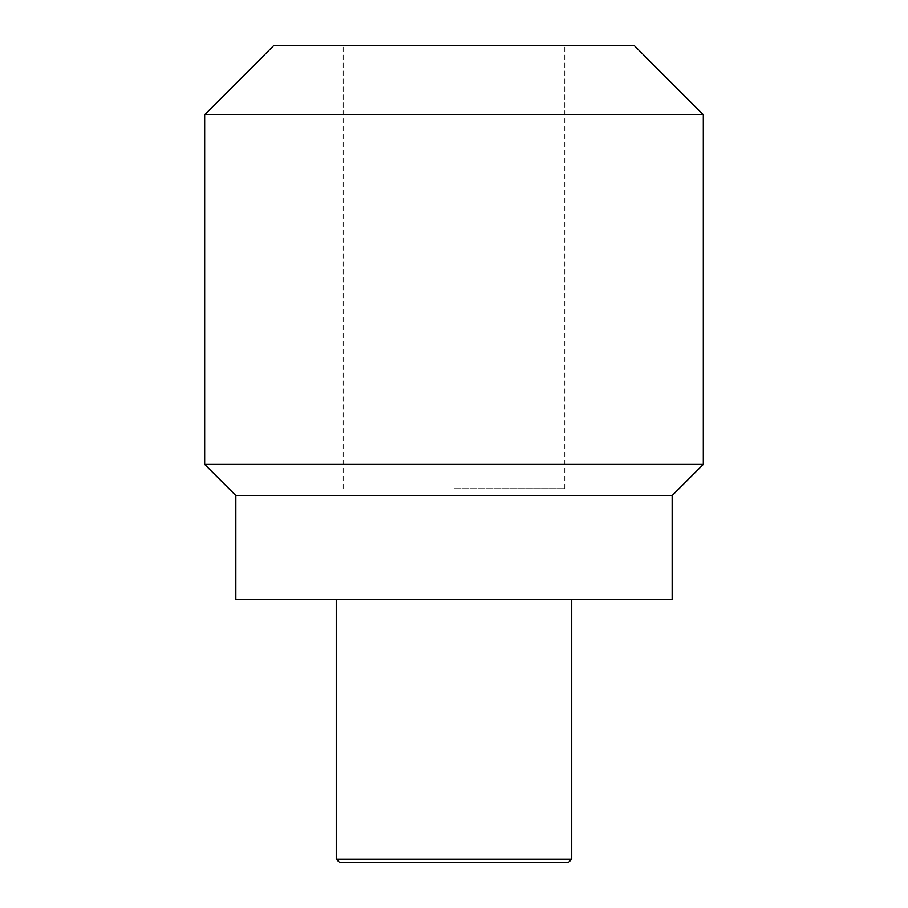 <?xml version="1.0" encoding="UTF-8"?>
<svg xmlns="http://www.w3.org/2000/svg" width="908" height="908" viewBox="0 0 908 908"><rect width="100%" height="100%" fill="white"/><g stroke="black" fill="none" stroke-linecap="round" stroke-linejoin="round"><path stroke-width="0.68" stroke-dasharray="4.54 3.41" d="M634.056 45.4L273.944 45.4M703.314 114.658L204.686 114.658M204.686 464.385L703.314 464.385M672.147 495.552L235.853 495.552M235.853 599.439L672.147 599.439M336.266 859.138L571.734 859.138M339.728 862.6L568.272 862.6M454 862.6L557.887 862.6L454 862.6M454 488.629L564.81 488.629L454 488.629M557.887 862.6L557.887 488.629M350.113 862.6L350.113 488.629M564.81 488.629L564.81 45.4M343.19 488.629L343.19 45.4"/><path stroke-width="1.36" d="M204.686 114.658L273.944 45.4L634.056 45.4L703.314 114.658L703.314 464.385L204.686 464.385L204.686 114.658L703.314 114.658M204.686 464.385L235.853 495.552L672.147 495.552L703.314 464.385M672.147 495.552L672.147 599.439L235.853 599.439L235.853 495.552M336.266 859.138L339.728 862.6L568.272 862.6L571.734 859.138L336.266 859.138L336.266 599.439M571.734 599.439L571.734 859.138"/></g></svg>
